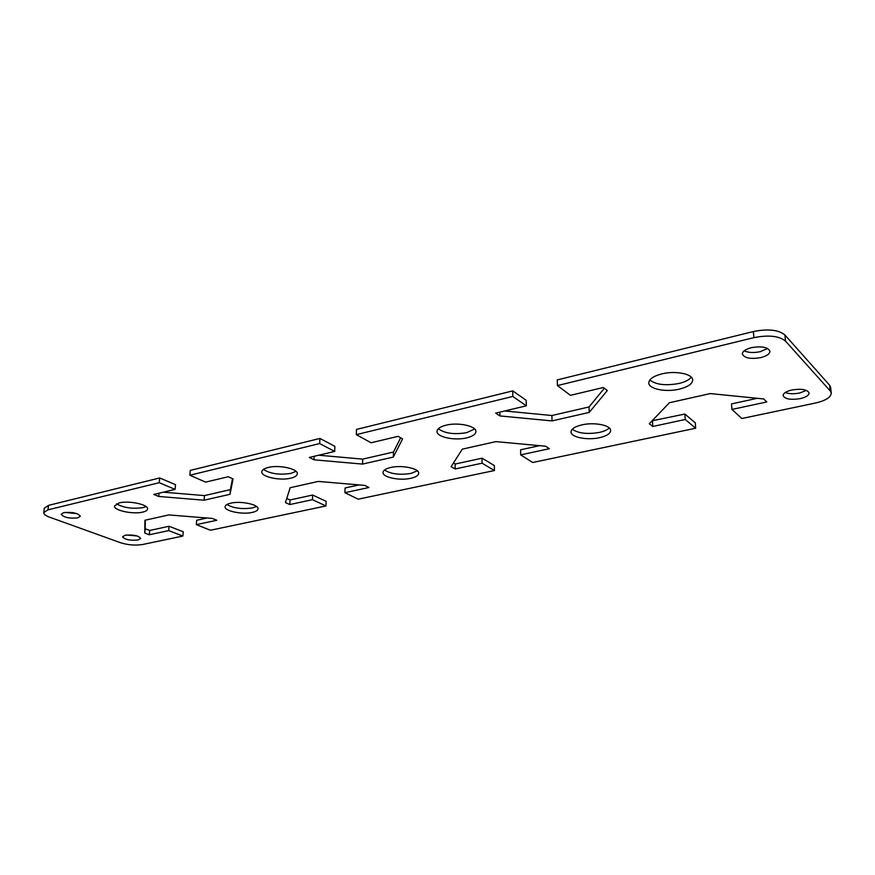 <?xml version="1.0" encoding="UTF-8"?>
<svg xmlns="http://www.w3.org/2000/svg" width="875" height="875" viewBox="0 0 875 875"><rect width="100%" height="100%" fill="white"/><g stroke="black" fill="none" stroke-linecap="round" stroke-linejoin="round"><path stroke-width="1.31" d="M572.272 429.242C578.288 433.377 587.322 434.438 599.397 432.414C604.078 431.364 607.359 429.877 609.252 427.941M599.583 437.675C587.278 440.53 570.73 437.248 571.047 431.933C571.266 428.936 574.864 426.595 581.831 424.889C594.191 421.914 611.023 425.261 610.652 430.544C610.389 433.628 606.703 436.002 599.583 437.675M226.877 504.525C233.559 508.277 242.123 509.403 252.547 507.905L256.55 506.483M252.241 512.422C242.298 514.817 224.219 511.055 225.094 506.68C225.291 505.17 227.15 504 230.694 503.169C240.669 500.675 258.978 504.547 258.005 508.856C257.808 510.409 255.883 511.602 252.241 512.422M384.497 470.028C390.83 474.042 399.634 475.18 410.922 473.43L417.342 470.827M410.812 478.297C399.744 480.922 382.364 477.312 383.02 472.434C383.239 470.312 385.788 468.672 390.688 467.502C401.811 464.778 419.431 468.475 418.698 473.298C418.469 475.475 415.844 477.148 410.812 478.297M649.83 380.002C655.966 384.738 665.678 385.886 678.956 383.469C685.038 382.003 689.15 379.914 691.316 377.191M679.295 389.145C665.788 392.459 648.648 389.025 648.802 382.922C649.009 379.127 653.352 376.108 661.828 373.887C675.391 370.42 692.88 373.92 692.683 379.969C692.409 383.906 687.947 386.969 679.295 389.145M116.463 503.847C123.703 507.861 132.606 509.119 143.15 507.609L146.081 506.603M142.702 512.105C133.066 514.609 113.444 510.387 114.516 505.947L119.197 502.906C128.877 500.303 148.728 504.634 147.547 509.009C147.339 510.355 145.731 511.383 142.702 512.105M438.32 428.75C444.773 433.431 454.223 434.733 466.681 432.655L474.644 428.98M466.648 437.872C454.541 440.902 436.428 436.986 437.03 431.353C437.259 428.728 440.256 426.672 446.009 425.195C458.172 422.034 476.569 426.048 475.902 431.616C475.65 434.339 472.566 436.417 466.648 437.872M263.419 469.405C270.266 473.812 279.453 475.136 290.981 473.364L296.002 471.341M290.708 478.188C279.88 480.955 260.925 476.788 261.822 471.745C262.041 469.908 264.173 468.486 268.209 467.469C279.081 464.592 298.288 468.869 297.303 473.845C297.062 475.737 294.864 477.181 290.708 478.188M785.214 392.547C789.064 393.958 793.877 394.111 799.652 393.006L806.433 390.392M800.188 398.639C790.606 400.105 784.908 399.098 783.114 395.598C783.245 393.247 786.166 391.377 791.886 389.988C801.533 388.478 807.264 389.484 809.091 392.984C808.927 395.38 805.962 397.261 800.188 398.639M64.991 512.411L77.088 513.68M77.831 517.869C69.213 518.656 63.656 517.442 61.184 514.248L63.645 512.652C72.319 511.864 77.886 513.056 80.347 516.25L77.831 517.869M744.166 350.82C748.333 352.734 753.714 353.019 760.309 351.652L767.583 348.469M760.812 357.602C750.487 359.319 744.33 358.116 742.35 353.992C742.481 351.367 745.467 349.267 751.319 347.692C761.709 345.942 767.911 347.123 769.923 351.247C769.77 353.938 766.741 356.059 760.812 357.602M126.525 535.019L137.167 535.959M138.053 539.984C129.948 540.695 124.786 539.645 122.566 536.812L125.158 535.248C133.295 534.527 138.469 535.577 140.689 538.409L138.053 539.984M48.53 505.367L44.33 508.145L43.761 512.597L47.961 509.852L159.239 482.705L159.698 477.958L48.53 505.367L47.961 509.852M145.316 520.188L145.206 528.752L149.745 530.469L169.094 526.258L183.236 531.759L182.864 536.047L142.789 544.469C135.472 545.639 128.1 545.07 120.684 542.773L49.459 517.136C45.587 515.692 43.684 514.183 43.761 512.597M182.864 536.047L168.689 530.6L149.33 534.756L144.78 533.061L144.933 520.264L168.798 514.927L212.33 518.427L216.792 520.253L196.35 524.65L210.416 530.25L325.938 505.958L312.441 499.68L289.767 504.558L285.414 502.589L290.194 487.714L318.292 481.425L364.733 485.395L368.944 487.517L344.892 492.691L358.192 499.177L494.397 470.542L482.059 463.192L455.142 468.978L451.128 466.681L462.295 449.148L495.873 441.623L545.595 446.217L549.369 448.711L520.669 454.88L532.689 462.492L695.658 428.225L685.223 419.486L652.761 426.475L649.305 423.741L669.43 402.73L710.259 393.586L763.7 398.956L766.752 401.953L731.927 409.445L741.858 418.512L815.402 403.047C825.672 400.641 830.955 397.316 831.25 393.072L830.222 390.928L785.487 341.064L784.919 334.983C778.542 329.787 768.031 328.65 753.375 331.548L557.277 379.914L557.408 385.58L753.889 337.652C768.567 334.775 779.1 335.913 785.487 341.064M557.408 385.58L570.456 395.325L603.378 387.494L607.294 390.578L589.214 412.42L552.027 420.897L499.898 415.931L495.655 413.12L526.312 405.825L512.827 396.452L512.783 390.884L356.486 429.428L356.289 434.634L512.827 396.452M356.289 434.634L371.055 442.761L398.103 436.33L402.587 438.9L393.345 457.067L362.545 464.089L314.005 459.812L309.323 457.45L334.677 451.423L319.659 443.57L319.911 438.441L190.291 470.411L189.875 475.234L319.659 443.57M189.875 475.234L205.603 482.125L228.211 476.744L233.034 478.92L230.027 494.298L204.083 500.205L158.725 496.464L153.792 494.452L175.098 489.377L159.239 482.705M159.698 477.958L175.525 484.684L175.098 489.377M163.33 492.188L204.466 495.6L230.366 489.628L232.498 478.68M319.911 438.441L334.895 446.348L334.677 451.423M318.719 455.219L362.72 459.123L393.477 452.036L400.652 437.795M512.783 390.884L526.236 400.334L526.312 405.825M504.656 410.977L551.917 415.516L589.039 406.962L604.352 388.259M831.25 393.072L830.648 387.384L829.62 385.219L784.919 334.983M731.927 409.445L731.522 403.911L757.258 398.311M652.116 420.809L684.884 414.05L695.319 422.855L695.658 428.225M520.669 454.88L520.614 449.794L539.602 445.659M453.458 463.028L455.186 464.023L482.059 458.183L494.375 465.588L494.397 470.542M344.892 492.691L345.078 487.977L359.133 484.925M286.738 498.455L290.03 499.953L312.67 495.031L326.145 501.364L325.938 505.958M196.35 524.65L196.711 520.253L207.08 518M159.031 493.205L158.725 496.464M230.366 489.628L230.027 494.298M204.466 495.6L204.083 500.205M314.18 456.291L314.005 459.812M393.477 452.036L393.345 457.067M362.72 459.123L362.545 464.089M499.877 412.114L499.898 415.931M589.039 406.962L589.214 412.42M551.917 415.516L552.027 420.897M169.094 526.258L168.689 530.6M149.745 530.469L149.33 534.756M145.206 528.752L144.78 533.061M312.67 495.031L312.441 499.68M290.03 499.953L289.767 504.558M482.059 458.183L482.059 463.192M455.186 464.023L455.142 468.978M684.884 414.05L685.223 419.486M652.487 421.105L652.761 426.475M829.62 385.219L830.222 390.928M753.375 331.548L753.889 337.652"/></g></svg>
